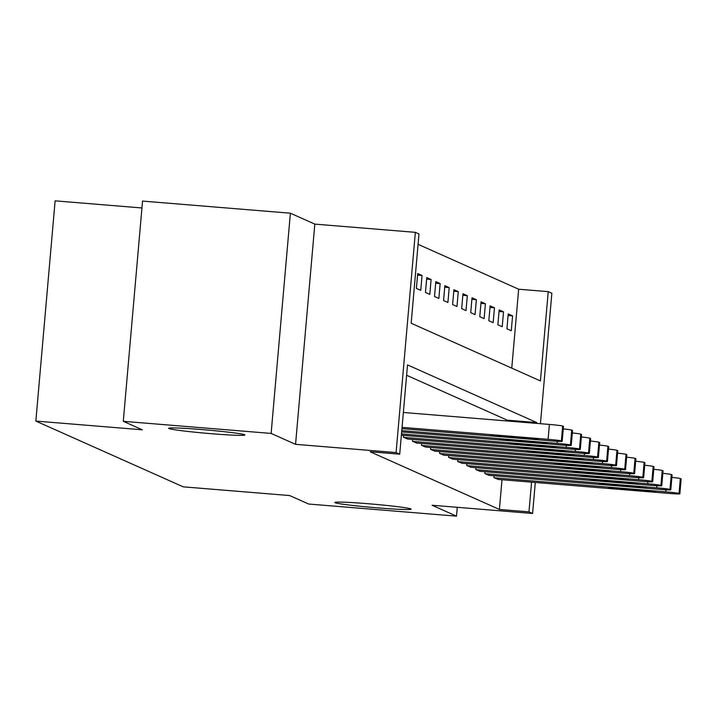 <?xml version="1.0" encoding="UTF-8"?>
<svg xmlns="http://www.w3.org/2000/svg" width="717" height="717" viewBox="0 0 717 717"><rect width="100%" height="100%" fill="white"/><g stroke="black" fill="none" stroke-linecap="round" stroke-linejoin="round"><path stroke-width="1.08" d="M368.35 503.746A38.27 1.667 5 0 1 411.11 509.151A38.27 1.667 5 0 1 377.617 507.878A38.27 1.667 5 0 1 334.857 502.474A38.27 1.667 5 0 1 368.35 503.746M202.167 429.582A38.27 1.667 5 0 1 244.927 434.986A38.27 1.667 5 0 1 211.434 433.713A38.27 1.667 5 0 1 168.665 428.318A38.27 1.667 5 0 1 202.167 429.582M511.759 368.135L518.669 289.22L548.236 291.64L551.857 293.262L540.439 423.702M141.948 207.966L55.119 200.85L35.85 421.076L183.211 486.834L289.65 495.555L308.66 504.033L456.496 516.15L457.276 507.313M35.85 421.076L142.289 429.797L123.288 421.309L142.549 201.092L290.385 213.2L271.125 433.427L295.556 444.334L396.089 452.57L415.358 232.344L418.979 233.966L411.164 323.242L540.421 380.924L548.236 291.64M295.556 444.334L314.826 224.107L290.385 213.2M314.826 224.107L415.358 232.344M518.669 289.22L418.074 244.327M123.288 421.309L271.125 433.427M416.407 288.422L420.754 290.367L422.053 275.48L417.715 273.544L416.407 288.422M425.459 292.464L429.806 294.4L431.105 279.522L426.767 277.587L425.459 292.464M434.511 296.506L438.858 298.442L440.157 283.565L435.811 281.62L434.511 296.506M443.563 300.54L447.91 302.484L449.209 287.598L444.863 285.662L443.563 300.54M452.615 304.582L456.962 306.517L458.262 291.64L453.915 289.704L452.615 304.582M461.667 308.624L466.014 310.56L467.314 295.682L462.967 293.737L461.667 308.624M470.719 312.657L475.066 314.602L476.366 299.724L472.019 297.779L470.719 312.657M479.772 316.699L484.118 318.635L485.418 303.757L481.071 301.821L479.772 316.699M488.824 320.741L493.171 322.677L494.47 307.799L490.123 305.863L488.824 320.741M497.876 324.774L502.223 326.719L503.522 311.841L499.175 309.896L497.876 324.774M506.928 328.816L511.275 330.761L512.574 315.874L508.228 313.938L506.928 328.816M536.71 423.397L536.782 422.582L407.525 364.908L399.71 454.184L370.142 451.764L499.399 509.446L501.999 479.727M507.143 420.978L507.215 420.162L406.611 375.269M403.554 435.389L403.393 437.227L407.749 439.028M412.607 439.431L412.445 441.26L416.801 443.07M421.659 443.464L421.497 445.302L425.853 447.112M430.711 447.507L430.55 449.344L434.905 451.145M439.754 451.549L439.602 453.377L443.957 455.187M448.806 455.582L448.654 457.419L453.01 459.23M457.858 459.624L457.697 461.461L462.062 463.263M466.91 463.666L466.749 465.494L471.105 467.305M475.963 467.708L475.801 469.536L480.157 471.347M485.015 471.741L484.853 473.578L489.209 475.389M494.067 475.783L493.905 477.612L498.261 479.422M535.303 482.46L532.588 513.48L432.055 505.243L456.496 516.15M532.588 513.48L528.967 511.866L531.566 482.156M499.399 509.446L528.967 511.866M399.71 454.184L396.089 452.57M507.215 420.162L536.782 422.582M508.093 315.507L512.574 315.874M499.041 311.474L503.522 311.841M489.989 307.432L494.47 307.799M480.937 303.39L485.418 303.757M471.885 299.356L476.366 299.724M462.832 295.314L467.314 295.682M453.78 291.272L458.262 291.64M444.728 287.23L449.209 287.598M435.676 283.197L440.157 283.565M426.624 279.155L431.105 279.522M417.572 275.113L422.053 275.48M402.058 427.35L548.093 439.315A11.965 0.52 -175 0 1 561.366 440.937L562.092 441.26A11.965 0.52 -175 0 1 562.173 441.331A11.965 0.52 -175 0 1 551.714 440.937L401.941 428.658M563.383 426.507A11.965 0.52 5 0 0 563.481 426.454A11.965 0.52 5 0 0 563.392 426.373L562.666 426.05A11.965 0.52 5 0 0 549.392 424.437L403.357 412.472M527.452 437.863L538.144 439.216L529.773 438.903L490.697 435.219L527.452 437.863M401.771 430.63L557.145 443.357A11.965 0.52 -175 0 1 570.418 444.97L571.144 445.293A11.965 0.52 -175 0 1 571.225 445.374A11.965 0.52 -175 0 1 560.766 444.97L401.654 431.939M536.504 441.905L547.196 443.258L538.826 442.936L499.749 439.261L536.504 441.905M563.266 428.918A11.965 0.52 5 0 1 571.718 430.092L572.444 430.415A11.965 0.52 5 0 1 572.533 430.487A11.965 0.52 5 0 1 572.435 430.55M401.484 433.902L566.197 447.399A11.965 0.52 -175 0 1 579.47 449.012L580.196 449.335A11.965 0.52 -175 0 1 580.277 449.407A11.965 0.52 -175 0 1 569.818 449.012L401.368 435.21M545.556 445.947L556.249 447.291L547.878 446.978L508.801 443.303L545.556 445.947M572.318 432.951A11.965 0.52 5 0 1 580.77 434.135L581.496 434.457A11.965 0.52 5 0 1 581.586 434.529A11.965 0.52 5 0 1 581.487 434.583M403.752 437.388L575.24 451.432A11.965 0.52 -175 0 1 588.523 453.054L589.24 453.377A11.965 0.52 -175 0 1 589.329 453.449A11.965 0.52 -175 0 1 578.861 453.054L407.373 439.001M554.608 449.98L565.301 451.334L556.921 451.02L517.853 447.336L554.608 449.98M581.37 436.994A11.965 0.52 5 0 1 589.822 438.168L590.548 438.499A11.965 0.52 5 0 1 590.638 438.571A11.965 0.52 5 0 1 590.53 438.625M412.804 441.421L584.292 455.474A11.965 0.52 -175 0 1 597.575 457.087L598.292 457.41A11.965 0.52 -175 0 1 598.381 457.491A11.965 0.52 -175 0 1 587.913 457.087L416.425 443.043M563.661 454.022L574.353 455.376L565.973 455.053L526.905 451.378L563.661 454.022M590.414 441.036A11.965 0.52 5 0 1 598.874 442.21L599.6 442.532A11.965 0.52 5 0 1 599.69 442.604A11.965 0.52 5 0 1 599.582 442.667M421.856 445.463L593.344 459.516A11.965 0.52 -175 0 1 606.627 461.13L607.344 461.452A11.965 0.52 -175 0 1 607.433 461.524A11.965 0.52 -175 0 1 596.965 461.13L425.477 447.076M572.713 458.064L583.405 459.409L575.025 459.095L535.949 455.42L572.713 458.064M599.466 445.078A11.965 0.52 5 0 1 607.926 446.252L608.652 446.574A11.965 0.52 5 0 1 608.733 446.646A11.965 0.52 5 0 1 608.634 446.7M430.908 449.505L602.397 463.558A11.965 0.52 -175 0 1 615.679 465.172L616.396 465.494A11.965 0.52 -175 0 1 616.486 465.566A11.965 0.52 -175 0 1 606.017 465.172L434.529 451.118M581.765 462.098L592.457 463.451L584.077 463.137L545.001 459.454L581.765 462.098M608.518 449.111A11.965 0.52 5 0 1 616.978 450.294L617.704 450.617A11.965 0.52 5 0 1 617.785 450.688A11.965 0.52 5 0 1 617.687 450.742M439.96 453.538L611.449 467.592A11.965 0.52 -175 0 1 624.722 469.205L625.448 469.536A11.965 0.52 -175 0 1 625.538 469.608A11.965 0.52 -175 0 1 615.069 469.205L443.581 455.161M590.817 466.14L601.509 467.493L593.129 467.17L554.053 463.496L590.817 466.14M617.57 453.153A11.965 0.52 5 0 1 626.031 454.327L626.748 454.65A11.965 0.52 5 0 1 626.837 454.721A11.965 0.52 5 0 1 626.739 454.784M449.012 457.58L620.501 471.634A11.965 0.52 -175 0 1 633.774 473.247L634.5 473.57A11.965 0.52 -175 0 1 634.59 473.641A11.965 0.52 -175 0 1 624.122 473.247L452.633 459.194M599.869 470.182L610.552 471.526L602.181 471.212L563.105 467.538L599.869 470.182M626.622 457.195A11.965 0.52 5 0 1 635.083 458.369L635.8 458.692A11.965 0.52 5 0 1 635.889 458.763A11.965 0.52 5 0 1 635.791 458.826M458.064 461.623L629.553 475.676A11.965 0.52 -175 0 1 642.826 477.289L643.552 477.612A11.965 0.52 -175 0 1 643.642 477.683A11.965 0.52 -175 0 1 633.174 477.289L461.685 463.236M608.921 474.215L619.605 475.568L611.234 475.254L572.157 471.58L608.921 474.215M635.674 461.228A11.965 0.52 5 0 1 644.135 462.411L644.852 462.734A11.965 0.52 5 0 1 644.942 462.806A11.965 0.52 5 0 1 644.843 462.859M467.117 465.656L638.605 479.709A11.965 0.52 -175 0 1 651.878 481.331L652.604 481.654A11.965 0.52 -175 0 1 652.694 481.725A11.965 0.52 -175 0 1 642.226 481.331L470.737 467.278M617.973 478.257L628.657 479.61L620.286 479.288L581.209 475.613L617.973 478.257M644.726 465.27A11.965 0.52 5 0 1 653.187 466.444L653.904 466.767A11.965 0.52 5 0 1 653.994 466.848A11.965 0.52 5 0 1 653.895 466.901M476.169 469.698L647.657 483.751A11.965 0.52 -175 0 1 660.931 485.364L661.657 485.687A11.965 0.52 -175 0 1 661.746 485.759A11.965 0.52 -175 0 1 651.278 485.364L479.79 471.311M627.017 482.299L637.709 483.652L629.338 483.33L590.261 479.655L627.017 482.299M653.779 469.312A11.965 0.52 5 0 1 662.23 470.486L662.956 470.809A11.965 0.52 5 0 1 663.046 470.881A11.965 0.52 5 0 1 662.947 470.944M485.221 473.74L656.709 487.793A11.965 0.52 -175 0 1 669.983 489.406L670.709 489.729A11.965 0.52 -175 0 1 670.798 489.801A11.965 0.52 -175 0 1 660.33 489.406L488.842 475.353M636.069 486.332L646.761 487.685L638.39 487.372L599.313 483.697L636.069 486.332M662.831 473.345A11.965 0.52 5 0 1 671.282 474.529L672.008 474.851A11.965 0.52 5 0 1 672.098 474.923A11.965 0.52 5 0 1 671.999 474.977M494.273 477.782L665.761 491.826A11.965 0.52 -175 0 1 679.035 493.448L679.761 493.771A11.965 0.52 -175 0 1 679.85 493.843A11.965 0.52 -175 0 1 669.382 493.448L497.894 479.395M645.121 490.374L655.813 491.728L647.442 491.414L608.366 487.73L645.121 490.374M671.883 477.388A11.965 0.52 5 0 1 680.334 478.562L681.06 478.884A11.965 0.52 5 0 1 681.15 478.965A11.965 0.52 5 0 1 681.051 479.019M549.392 424.437L548.093 439.315M562.666 426.05L561.366 440.937M563.392 426.373L562.092 441.26M529.773 438.903L529.845 438.078M501.389 436.572L501.461 435.739M557.315 441.322L557.145 443.357M571.718 430.092L570.418 444.97M572.444 430.415L571.144 445.293M538.826 442.936L538.897 442.111M510.441 440.614L510.513 439.772M566.367 445.365L566.197 447.399M580.77 434.135L579.47 449.012M581.496 434.457L580.196 449.335M547.878 446.978L547.949 446.153M519.484 444.648L519.565 443.814M575.419 449.407L575.24 451.432M589.822 438.168L588.523 453.054M590.548 438.499L589.24 453.377M556.921 451.02L557.001 450.195M528.537 448.69L528.617 447.856M584.472 453.44L584.292 455.474M598.874 442.21L597.575 457.087M599.6 442.532L598.292 457.41M565.973 455.053L566.045 454.228M537.589 452.732L537.669 451.889M593.524 457.482L593.344 459.516M607.926 446.252L606.627 461.13M608.652 446.574L607.344 461.452M575.025 459.095L575.097 458.271M546.641 456.774L546.712 455.931M602.576 461.524L602.397 463.558M616.978 450.294L615.679 465.172M617.704 450.617L616.396 465.494M584.077 463.137L584.149 462.313M555.693 460.807L555.765 459.973M611.628 465.566L611.449 467.592M626.031 454.327L624.722 469.205M626.748 454.65L625.448 469.536M593.129 467.17L593.201 466.346M564.745 464.849L564.817 464.007M620.68 469.599L620.501 471.634M635.083 458.369L633.774 473.247M635.8 458.692L634.5 473.57M602.181 471.212L602.253 470.388M573.797 468.891L573.869 468.049M629.732 473.641L629.553 475.676M644.135 462.411L642.826 477.289M644.852 462.734L643.552 477.612M611.234 475.254L611.305 474.43M582.849 472.924L582.921 472.091M638.784 477.683L638.605 479.709M653.187 466.444L651.878 481.331M653.904 466.767L652.604 481.654M620.286 479.288L620.357 478.463M591.901 476.966L591.973 476.124M647.836 481.716L647.657 483.751M662.23 470.486L660.931 485.364M662.956 470.809L661.657 485.687M629.338 483.33L629.409 482.505M600.954 481.008L601.025 480.166M656.889 485.759L656.709 487.793M671.282 474.529L669.983 489.406M672.008 474.851L670.709 489.729M638.39 487.372L638.462 486.547M610.006 485.042L610.077 484.208M665.941 489.801L665.761 491.826M680.334 478.562L679.035 493.448M681.06 478.884L679.761 493.771M647.442 491.414L647.514 490.58M619.058 489.084L619.13 488.25M563.481 426.454L562.173 441.331M572.533 430.487L571.225 445.374M581.586 434.529L580.277 449.407M590.638 438.571L589.329 453.449M599.69 442.604L598.381 457.491M608.733 446.646L607.433 461.524M617.785 450.688L616.486 465.566M626.837 454.721L625.538 469.608M635.889 458.763L634.59 473.641M644.942 462.806L643.642 477.683M653.994 466.848L652.694 481.725M663.046 470.881L661.746 485.759M672.098 474.923L670.798 489.801M681.15 478.965L679.85 493.843"/></g></svg>
